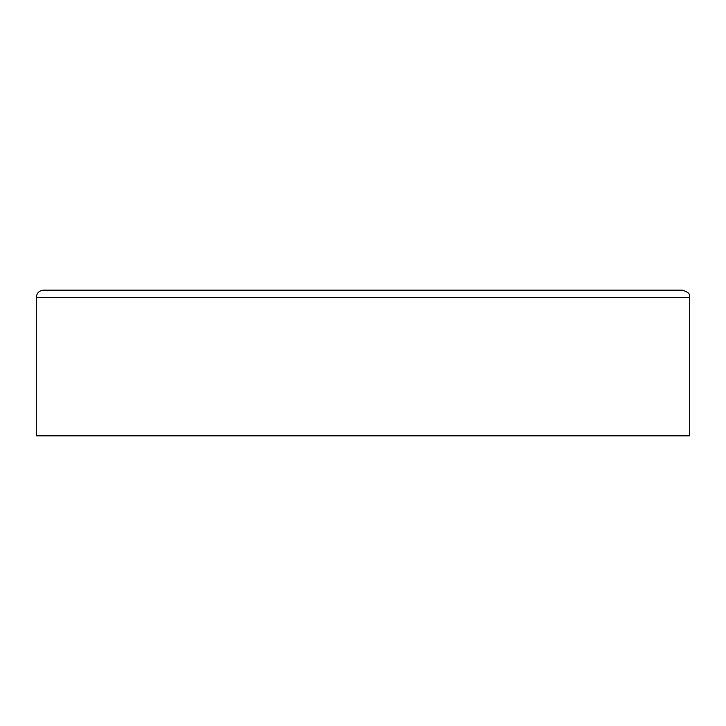 <?xml version="1.0" encoding="UTF-8"?>
<svg xmlns="http://www.w3.org/2000/svg" width="726" height="726" viewBox="0 0 726 726"><rect width="100%" height="100%" fill="white"/><g stroke="black" fill="none" stroke-linecap="round" stroke-linejoin="round"><path stroke-width="1.09" d="M341.147 435.827L384.853 435.827M344.06 290.173L502.528 290.173M223.472 435.827L502.528 435.827M150.645 290.173L183.415 290.173M148.458 290.173L201.093 290.173M514.707 290.173L524.907 290.173L514.707 290.173M577.542 290.173L575.355 290.173M43.587 290.173C39.159 290.6 36.736 293.032 36.3 297.451L36.3 435.827L689.7 435.827L689.7 297.451C688.302 295.3 692.377 293.631 682.413 290.173L43.587 290.173L682.413 290.173M381.94 290.173L582.642 290.173M36.3 297.451L689.7 297.451"/></g></svg>
